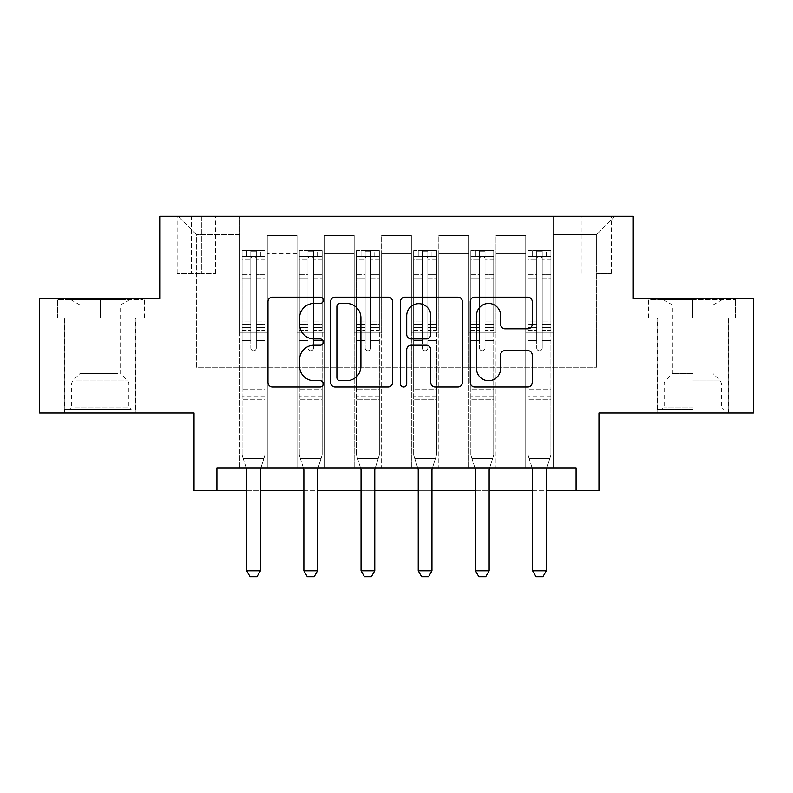 <?xml version="1.0" encoding="UTF-8"?>
<svg xmlns="http://www.w3.org/2000/svg" width="793" height="793" viewBox="0 0 793 793"><rect width="100%" height="100%" fill="white"/><g stroke="black" fill="none" stroke-linecap="round" stroke-linejoin="round"><path stroke-width="0.59" stroke-dasharray="3.96 2.97" d="M323.306 300.299A3.142 3.142 0 0 0 320.154 297.147L272.445 297.147A4.49 4.49 0 0 0 267.955 301.637L267.955 382.474A4.49 4.49 0 0 0 272.445 386.964L320.154 386.964A3.142 3.142 0 0 0 323.306 383.822A3.142 3.142 0 0 0 320.154 380.68L313.988 380.68A14.373 14.373 0 0 1 299.615 366.307L299.615 359.576A14.373 14.373 0 0 1 313.988 345.203L320.154 345.203A3.142 3.142 0 0 0 323.306 342.061A3.142 3.142 0 0 0 320.154 338.918L313.988 338.918A14.373 14.373 0 0 1 299.615 324.545L299.615 317.805A14.373 14.373 0 0 1 313.988 303.441L320.154 303.441A3.142 3.142 0 0 0 323.306 300.299M692.735 317.815L648.585 317.815L736.875 317.815L692.735 317.815L692.735 298.594L736.875 298.594L648.585 298.594L692.735 298.594L692.735 317.815L657.278 317.815L735.507 317.815L649.953 317.815L728.192 317.815L692.735 317.815L692.735 299.506L735.507 299.506L649.953 299.506L692.735 299.506L662.998 299.506L692.735 299.506L692.735 317.815M692.735 412.975L657.05 412.975L692.735 412.975M596.653 216.241L611.294 216.241L596.653 216.241M596.653 273.436L611.294 273.436L596.653 273.436M100.265 317.815L144.415 317.815L56.125 317.815L100.265 317.815L100.265 298.594L144.415 298.594L56.125 298.594L100.265 298.594L100.265 317.815L57.492 317.815L143.047 317.815L100.265 317.815L100.265 299.506L57.492 299.506L143.047 299.506L100.265 299.506L100.265 317.815M100.265 412.975L64.58 412.975L100.265 412.975M753.35 298.594L753.35 412.975L598.943 412.975L598.943 490.748L194.057 490.748L194.057 412.975L39.65 412.975L39.65 298.594L159.74 298.594L159.74 216.241L633.26 216.241L633.26 298.594L753.35 298.594M216.935 490.748L216.935 467.87L216.935 490.748L216.935 467.87L576.065 467.87L216.935 467.87L576.065 467.87L576.065 490.748M239.803 467.87L267.261 467.87L239.803 467.87L267.261 467.87L239.803 467.87L239.803 216.241L178.048 216.241L614.952 216.241L553.197 216.241L553.197 467.87L525.739 467.87L553.197 467.87L525.739 467.87L553.197 467.87L553.197 216.241L553.197 332.911L553.197 234.55L596.653 234.55L553.197 234.55L553.197 216.241L239.803 216.241L239.803 332.911L267.261 332.911L267.261 253.76L267.261 467.87L267.261 235.462L267.261 467.87L267.261 332.911L239.803 332.911L239.803 234.55L196.347 234.55L239.803 234.55L239.803 216.241L239.803 467.87M296.998 467.87L324.446 467.87L296.998 467.87L324.446 467.87L296.998 467.87L296.998 235.462L267.261 235.462L296.998 235.462L296.998 467.87L296.998 332.911L324.446 332.911L324.446 253.76L324.446 467.87L324.446 235.462L324.446 467.87L324.446 332.911L296.998 332.911L296.998 253.76L296.998 467.87M354.184 467.87L381.631 467.87L354.184 467.87L381.631 467.87L354.184 467.87L354.184 235.462L324.446 235.462L324.446 253.76L324.446 235.462L354.184 235.462L354.184 467.87L354.184 332.911L381.631 332.911L381.631 253.76L381.631 467.87L381.631 235.462L381.631 467.87L381.631 332.911L354.184 332.911L354.184 253.76L354.184 332.911L381.631 332.911L354.184 332.911L354.184 467.87M411.369 467.87L438.816 467.87L411.369 467.87L438.816 467.87L411.369 467.87L411.369 235.462L381.631 235.462L381.631 253.76L381.631 235.462L411.369 235.462L411.369 467.87L411.369 332.911L438.816 332.911L438.816 253.76L438.816 467.87L438.816 235.462L438.816 467.87L438.816 332.911L411.369 332.911L411.369 253.76L411.369 332.911L438.816 332.911L411.369 332.911L411.369 467.87M468.554 467.87L496.002 467.87L468.554 467.87L496.002 467.87L468.554 467.87L468.554 235.462L438.816 235.462L438.816 253.76L438.816 235.462L468.554 235.462L468.554 467.87L468.554 332.911L496.002 332.911L496.002 253.76L496.002 467.87L496.002 235.462L496.002 467.87L496.002 332.911L468.554 332.911L468.554 253.76L468.554 332.911L496.002 332.911L468.554 332.911L468.554 467.87M191.311 216.241L177.126 216.241L191.311 216.241L191.311 273.436L177.126 273.436L201.372 273.436L191.311 273.436L191.311 216.241M201.372 216.241L215.557 216.241L201.372 216.241L201.372 273.436L215.557 273.436L201.372 273.436L201.372 216.241M246.673 490.748L260.391 490.748M303.858 490.748L317.577 490.748M361.043 490.748L374.772 490.748M418.228 490.748L431.957 490.748M475.423 490.748L489.142 490.748M532.609 490.748L546.327 490.748M196.347 367.218L196.347 234.55L178.048 216.241L196.347 234.55L196.347 367.218L596.653 367.218L196.347 367.218M596.653 367.218L596.653 234.55L596.653 367.218M525.739 332.911L553.197 332.911L553.197 467.87L553.197 332.911L525.739 332.911L525.739 253.76L525.739 332.911L553.197 332.911L525.739 332.911L525.739 467.87L525.739 235.462L496.002 235.462L496.002 253.76L496.002 235.462L525.739 235.462L525.739 467.87L525.739 332.911M239.803 332.911L267.261 332.911L239.803 332.911M296.998 235.462L267.261 235.462L296.998 235.462L296.998 253.76L296.998 235.462M296.998 332.911L324.446 332.911L296.998 332.911M354.184 253.76L354.184 235.462L354.184 253.76L324.446 253.76L354.184 253.76M411.369 253.76L411.369 235.462L411.369 253.76L381.631 253.76L411.369 253.76M468.554 253.76L468.554 235.462L468.554 253.76L438.816 253.76L468.554 253.76M525.739 253.76L525.739 235.462L525.739 253.76L496.002 253.76L525.739 253.76M354.184 235.462L324.446 235.462L354.184 235.462M411.369 235.462L381.631 235.462L411.369 235.462M468.554 235.462L438.816 235.462L468.554 235.462M525.739 235.462L496.002 235.462L525.739 235.462M614.952 216.241L596.653 234.55L614.952 216.241M56.125 317.815L56.125 298.594L56.125 317.815M144.415 317.815L144.415 298.594L144.415 317.815M736.875 317.815L736.875 298.594L736.875 317.815M648.585 317.815L648.585 298.594L648.585 317.815M392.575 382.474L392.575 301.637A4.49 4.49 0 0 0 388.084 297.147L335.092 297.147A4.49 4.49 0 0 0 330.602 301.637L330.602 382.474A4.49 4.49 0 0 0 335.092 386.964L388.084 386.964A4.49 4.49 0 0 0 392.575 382.474M340.028 303.441A3.142 3.142 0 0 0 336.886 306.584L336.886 377.537A3.142 3.142 0 0 0 340.028 380.68L346.541 380.68A14.373 14.373 0 0 0 360.914 366.307L360.914 317.805A14.373 14.373 0 0 0 346.541 303.441L340.028 303.441M404.916 297.147L457.908 297.147A4.49 4.49 0 0 1 462.398 301.637L462.398 382.474A4.49 4.49 0 0 1 457.908 386.964L435.228 386.964A4.49 4.49 0 0 1 430.738 382.474L430.738 349.693A4.49 4.49 0 0 0 426.247 345.203L411.21 345.203A4.49 4.49 0 0 0 406.72 349.693L406.72 383.822A3.142 3.142 0 0 1 403.578 386.964A3.142 3.142 0 0 1 400.425 383.822L400.425 301.637A4.49 4.49 0 0 1 404.916 297.147M430.738 315.673A12.014 12.014 0 0 0 418.734 303.66A12.014 12.014 0 0 0 406.72 315.673L406.72 334.428A4.49 4.49 0 0 0 411.21 338.918L426.247 338.918A4.49 4.49 0 0 0 430.738 334.428L430.738 315.673M505.062 328.808L527.741 328.808A4.49 4.49 0 0 0 532.232 324.317L532.232 301.637A4.49 4.49 0 0 0 527.741 297.147L474.749 297.147A4.49 4.49 0 0 0 470.259 301.637L470.259 382.474A4.49 4.49 0 0 0 474.749 386.964L527.741 386.964A4.49 4.49 0 0 0 532.232 382.474L532.232 355.076A4.49 4.49 0 0 0 527.741 350.585L505.062 350.585A4.49 4.49 0 0 0 500.571 355.076L500.571 368.666A12.014 12.014 0 0 1 488.557 380.68A12.014 12.014 0 0 1 476.543 368.666L476.543 315.445A12.014 12.014 0 0 1 488.557 303.441A12.014 12.014 0 0 1 500.571 315.445L500.571 324.317A4.49 4.49 0 0 0 505.062 328.808M250.786 348.008A2.746 2.746 90.2 0 0 253.532 350.754A2.746 2.746 -89.8 0 1 250.786 348.008L250.786 340.584L250.786 348.008A2.746 2.746 89.8 0 0 253.532 350.754A2.746 2.746 90.2 0 0 256.278 348.008A2.746 2.746 -89.8 0 1 253.532 350.754A2.746 2.746 89.8 0 0 256.278 348.008L256.278 340.584L256.278 348.008A2.746 2.746 -90.2 0 1 253.532 350.754A2.746 2.746 -90.2 0 1 250.786 348.008L250.786 327.638L250.786 348.008M246.167 467.87L242.093 455.063L242.093 340.584L242.093 389.641L242.093 340.584L250.786 340.584L242.093 340.584L250.786 340.584L242.093 340.584L242.093 324.506L250.786 324.506L250.786 340.584L250.786 324.506L242.093 324.506L242.093 321.908L250.786 321.908L242.093 321.908L242.093 277.986L250.786 277.986L242.093 277.986L242.093 259.291L250.786 259.291L242.093 259.291L242.093 256.506L242.093 340.584L242.093 330.235L250.786 330.235L242.093 330.235L242.093 327.638L250.786 327.638L242.093 327.638L242.093 274.725L250.786 274.725L250.786 327.638L250.786 274.725L242.093 274.725L242.093 256.03L250.786 256.03L250.786 274.725L250.786 251.123L250.786 257.705L250.786 251.123L256.278 251.123L256.278 257.705C254.454 256.109 252.62 256.109 250.786 257.705L250.786 324.506L250.786 257.705C252.61 256.109 254.444 256.109 256.278 257.705L256.278 327.638L256.278 251.123L250.786 251.123L250.786 256.03L242.093 256.03L242.093 250.558L246.673 250.558L246.673 256.506L242.093 256.506L242.093 250.558L242.093 256.506L260.391 256.506L246.673 256.506L246.673 250.558L264.852 250.558L260.391 250.558L260.391 256.506L264.971 256.506L264.971 250.558L242.093 250.558L242.093 455.063L242.093 389.641L242.093 455.063L246.454 468.772A4.58 4.58 -89.8 0 1 246.673 470.16L246.673 570.811L260.391 570.811L260.391 470.16A4.58 4.58 -89.8 0 1 260.61 468.772L264.971 455.063L242.093 455.063L264.971 455.063L242.093 455.063L264.971 455.063L260.61 468.772L264.971 455.063L264.971 399.246L264.971 455.063L260.897 467.87M264.971 256.506L264.971 399.246L242.093 399.246L264.971 399.246L264.971 389.641L242.093 389.641L264.971 389.641L264.971 340.584L264.971 455.063L264.971 340.584L256.278 340.584L256.278 277.986L256.278 348.008L256.278 330.235L256.278 340.584L264.971 340.584L256.278 340.584L264.971 340.584L264.971 324.506L256.278 324.506L264.971 324.506L264.971 321.908L256.278 321.908L264.971 321.908L264.971 277.986L256.278 277.986L256.278 259.291L256.278 277.986L264.971 277.986L264.971 259.291L256.278 259.291L264.971 259.291L264.971 256.506L242.212 256.506L264.852 256.506L260.391 256.506L260.391 250.558L264.971 250.558L264.971 330.235L256.278 330.235L256.278 327.638L256.278 330.235L264.971 330.235L264.971 327.638L256.278 327.638L264.971 327.638L264.971 274.725L256.278 274.725L264.971 274.725L264.971 256.03L256.278 256.03L264.971 256.03L264.971 250.558L264.971 256.506M260.391 470.16A4.58 4.58 -89.8 0 1 260.61 468.772A4.58 4.58 89.8 0 0 260.391 470.16L260.391 570.811L260.391 470.16M250.102 576.759L256.962 576.759L250.102 576.759L246.673 570.811L250.102 576.759L256.962 576.759L260.391 570.811L246.673 570.811L246.673 470.16L246.673 570.811L250.102 576.759M246.454 468.772A4.58 4.58 -89.8 0 1 246.673 470.16A4.58 4.58 89.8 0 0 246.454 468.772M260.391 570.811L256.962 576.759L260.391 570.811L246.673 570.811M243.203 458.532L242.093 455.063L243.203 458.532L263.861 458.532L243.203 458.532M307.971 348.008A2.746 2.746 90.2 0 0 310.717 350.754A2.746 2.746 -89.8 0 1 307.971 348.008L307.971 340.584L307.971 348.008A2.746 2.746 89.8 0 0 310.717 350.754A2.746 2.746 90.2 0 0 313.463 348.008A2.746 2.746 -89.8 0 1 310.717 350.754A2.746 2.746 89.8 0 0 313.463 348.008L313.463 340.584L313.463 348.008A2.746 2.746 -90.2 0 1 310.717 350.754A2.746 2.746 -90.2 0 1 307.971 348.008L307.971 327.638L307.971 348.008M303.352 467.87L299.278 455.063L299.278 340.584L299.278 389.641L299.278 340.584L307.971 340.584L299.278 340.584L307.971 340.584L299.278 340.584L299.278 324.506L307.971 324.506L307.971 340.584L307.971 324.506L299.278 324.506L299.278 321.908L307.971 321.908L299.278 321.908L299.278 277.986L307.971 277.986L299.278 277.986L299.278 259.291L307.971 259.291L299.278 259.291L299.278 256.506L299.278 340.584L299.278 330.235L307.971 330.235L299.278 330.235L299.278 327.638L307.971 327.638L299.278 327.638L299.278 274.725L307.971 274.725L307.971 327.638L307.971 274.725L299.278 274.725L299.278 256.03L307.971 256.03L307.971 274.725L307.971 251.123L307.971 257.705L307.971 251.123L313.463 251.123L313.463 257.705C311.639 256.109 309.805 256.109 307.971 257.705L307.971 324.506L307.971 257.705C309.795 256.109 311.629 256.109 313.463 257.705L313.463 327.638L313.463 251.123L307.971 251.123L307.971 256.03L299.278 256.03L299.278 250.558L303.858 250.558L303.858 256.506L299.278 256.506L299.278 250.558L299.278 256.506L317.577 256.506L303.858 256.506L303.858 250.558L322.037 250.558L317.577 250.558L317.577 256.506L322.156 256.506L322.156 250.558L299.278 250.558L299.278 455.063L299.278 389.641L299.278 455.063L303.64 468.772A4.58 4.58 -89.8 0 1 303.858 470.16L303.858 570.811L317.577 570.811L317.577 470.16A4.58 4.58 -89.8 0 1 317.795 468.772L322.156 455.063L299.278 455.063L322.156 455.063L299.278 455.063L322.156 455.063L317.795 468.772L322.156 455.063L322.156 399.246L322.156 455.063L318.082 467.87M322.156 256.506L322.156 399.246L299.278 399.246L322.156 399.246L322.156 389.641L299.278 389.641L322.156 389.641L322.156 340.584L322.156 455.063L322.156 340.584L313.463 340.584L313.463 277.986L313.463 348.008L313.463 330.235L313.463 340.584L322.156 340.584L313.463 340.584L322.156 340.584L322.156 324.506L313.463 324.506L322.156 324.506L322.156 321.908L313.463 321.908L322.156 321.908L322.156 277.986L313.463 277.986L313.463 259.291L313.463 277.986L322.156 277.986L322.156 259.291L313.463 259.291L322.156 259.291L322.156 256.506L299.397 256.506L322.037 256.506L317.577 256.506L317.577 250.558L322.156 250.558L322.156 330.235L313.463 330.235L313.463 327.638L313.463 330.235L322.156 330.235L322.156 327.638L313.463 327.638L322.156 327.638L322.156 274.725L313.463 274.725L322.156 274.725L322.156 256.03L313.463 256.03L322.156 256.03L322.156 250.558L322.156 256.506M317.577 470.16A4.58 4.58 -89.8 0 1 317.795 468.772A4.58 4.58 89.8 0 0 317.577 470.16L317.577 570.811L317.577 470.16M307.287 576.759L314.147 576.759L307.287 576.759L303.858 570.811L307.287 576.759L314.147 576.759L317.577 570.811L303.858 570.811L303.858 470.16L303.858 570.811L307.287 576.759M303.64 468.772A4.58 4.58 -89.8 0 1 303.858 470.16A4.58 4.58 89.8 0 0 303.64 468.772M317.577 570.811L314.147 576.759L317.577 570.811L303.858 570.811M365.157 348.008A2.746 2.746 90.2 0 0 367.902 350.754A2.746 2.746 -89.8 0 1 365.157 348.008L365.157 340.584L365.157 348.008A2.746 2.746 89.8 0 0 367.902 350.754A2.746 2.746 90.2 0 0 370.648 348.008A2.746 2.746 -89.8 0 1 367.902 350.754A2.746 2.746 89.8 0 0 370.648 348.008L370.648 340.584L370.648 348.008A2.746 2.746 -90.2 0 1 367.902 350.754A2.746 2.746 -90.2 0 1 365.157 348.008L365.157 327.638L365.157 348.008M360.537 467.87L356.473 455.063L356.473 340.584L356.473 389.641L356.473 340.584L365.157 340.584L356.473 340.584L365.157 340.584L356.473 340.584L356.473 324.506L365.157 324.506L365.157 340.584L365.157 324.506L356.473 324.506L356.473 321.908L365.157 321.908L356.473 321.908L356.473 277.986L365.157 277.986L356.473 277.986L356.473 259.291L365.157 259.291L356.473 259.291L356.473 256.506L356.473 340.584L356.473 330.235L365.157 330.235L356.473 330.235L356.473 327.638L365.157 327.638L356.473 327.638L356.473 274.725L365.157 274.725L365.157 327.638L365.157 274.725L356.473 274.725L356.473 256.03L365.157 256.03L365.157 274.725L365.157 251.123L365.157 257.705L365.157 251.123L370.648 251.123L370.648 257.705C368.824 256.109 367 256.109 365.157 257.705L365.157 324.506L365.157 257.705C366.99 256.109 368.814 256.109 370.648 257.705L370.648 327.638L370.648 251.123L365.157 251.123L365.157 256.03L356.473 256.03L356.473 250.558L361.043 250.558L361.043 256.506L356.473 256.506L356.473 250.558L356.473 256.506L374.772 256.506L361.043 256.506L361.043 250.558L379.232 250.558L374.772 250.558L374.772 256.506L379.341 256.506L379.341 250.558L356.473 250.558L356.473 455.063L356.473 389.641L356.473 455.063L360.825 468.772A4.58 4.58 -89.8 0 1 361.043 470.16L361.043 570.811L374.772 570.811L374.772 470.16A4.58 4.58 -89.8 0 1 374.98 468.772L379.341 455.063L356.473 455.063L379.341 455.063L356.473 455.063L379.341 455.063L374.98 468.772L379.341 455.063L379.341 399.246L379.341 455.063L375.267 467.87M379.341 256.506L379.341 399.246L356.473 399.246L379.341 399.246L379.341 389.641L356.473 389.641L379.341 389.641L379.341 340.584L379.341 455.063L379.341 340.584L370.648 340.584L370.648 277.986L370.648 348.008L370.648 330.235L370.648 340.584L379.341 340.584L370.648 340.584L379.341 340.584L379.341 324.506L370.648 324.506L379.341 324.506L379.341 321.908L370.648 321.908L379.341 321.908L379.341 277.986L370.648 277.986L370.648 259.291L370.648 277.986L379.341 277.986L379.341 259.291L370.648 259.291L379.341 259.291L379.341 256.506L356.582 256.506L379.232 256.506L374.772 256.506L374.772 250.558L379.341 250.558L379.341 330.235L370.648 330.235L370.648 327.638L370.648 330.235L379.341 330.235L379.341 327.638L370.648 327.638L379.341 327.638L379.341 274.725L370.648 274.725L379.341 274.725L379.341 256.03L370.648 256.03L379.341 256.03L379.341 250.558L379.341 256.506M374.772 470.16A4.58 4.58 -89.8 0 1 374.98 468.772A4.58 4.58 89.8 0 0 374.772 470.16L374.772 570.811L374.772 470.16M364.473 576.759L371.342 576.759L364.473 576.759L361.043 570.811L364.473 576.759L371.342 576.759L374.772 570.811L361.043 570.811L361.043 470.16L361.043 570.811L364.473 576.759M360.825 468.772A4.58 4.58 -89.8 0 1 361.043 470.16A4.58 4.58 89.8 0 0 360.825 468.772M374.772 570.811L371.342 576.759L374.772 570.811L361.043 570.811M422.352 348.008A2.746 2.746 90.2 0 0 425.098 350.754A2.746 2.746 -89.8 0 1 422.352 348.008L422.352 340.584L422.352 348.008A2.746 2.746 89.8 0 0 425.098 350.754A2.746 2.746 90.2 0 0 427.843 348.008A2.746 2.746 -89.8 0 1 425.098 350.754A2.746 2.746 89.8 0 0 427.843 348.008L427.843 340.584L427.843 348.008A2.746 2.746 -90.2 0 1 425.098 350.754A2.746 2.746 -90.2 0 1 422.352 348.008L422.352 327.638L422.352 348.008M417.733 467.87L413.659 455.063L413.659 340.584L413.659 389.641L413.659 340.584L422.352 340.584L413.659 340.584L422.352 340.584L413.659 340.584L413.659 324.506L422.352 324.506L422.352 340.584L422.352 324.506L413.659 324.506L413.659 321.908L422.352 321.908L413.659 321.908L413.659 277.986L422.352 277.986L413.659 277.986L413.659 259.291L422.352 259.291L413.659 259.291L413.659 256.506L413.659 340.584L413.659 330.235L422.352 330.235L413.659 330.235L413.659 327.638L422.352 327.638L413.659 327.638L413.659 274.725L422.352 274.725L422.352 327.638L422.352 274.725L413.659 274.725L413.659 256.03L422.352 256.03L422.352 274.725L422.352 251.123L422.352 257.705L422.352 251.123L427.843 251.123L427.843 257.705C426.01 256.109 424.186 256.109 422.352 257.705L422.352 324.506L422.352 257.705C424.176 256.109 426 256.109 427.843 257.705L427.843 327.638L427.843 251.123L422.352 251.123L422.352 256.03L413.659 256.03L413.659 250.558L418.228 250.558L418.228 256.506L413.659 256.506L413.659 250.558L413.659 256.506L431.957 256.506L418.228 256.506L418.228 250.558L436.418 250.558L431.957 250.558L431.957 256.506L436.527 256.506L436.527 250.558L413.659 250.558L413.659 455.063L413.659 389.641L413.659 455.063L418.02 468.772A4.58 4.58 -89.8 0 1 418.228 470.16L418.228 570.811L431.957 570.811L431.957 470.16A4.58 4.58 -89.8 0 1 432.175 468.772L436.527 455.063L413.659 455.063L436.527 455.063L413.659 455.063L436.527 455.063L432.175 468.772L436.527 455.063L436.527 399.246L436.527 455.063L432.463 467.87M436.527 256.506L436.527 399.246L413.659 399.246L436.527 399.246L436.527 389.641L413.659 389.641L436.527 389.641L436.527 340.584L436.527 455.063L436.527 340.584L427.843 340.584L427.843 277.986L427.843 348.008L427.843 330.235L427.843 340.584L436.527 340.584L427.843 340.584L436.527 340.584L436.527 324.506L427.843 324.506L436.527 324.506L436.527 321.908L427.843 321.908L436.527 321.908L436.527 277.986L427.843 277.986L427.843 259.291L427.843 277.986L436.527 277.986L436.527 259.291L427.843 259.291L436.527 259.291L436.527 256.506L413.768 256.506L436.418 256.506L431.957 256.506L431.957 250.558L436.527 250.558L436.527 330.235L427.843 330.235L427.843 327.638L427.843 330.235L436.527 330.235L436.527 327.638L427.843 327.638L436.527 327.638L436.527 274.725L427.843 274.725L436.527 274.725L436.527 256.03L427.843 256.03L436.527 256.03L436.527 250.558L436.527 256.506M431.957 470.16A4.58 4.58 -89.8 0 1 432.175 468.772A4.58 4.58 89.8 0 0 431.957 470.16L431.957 570.811L431.957 470.16M421.658 576.759L428.527 576.759L421.658 576.759L418.228 570.811L421.658 576.759L428.527 576.759L431.957 570.811L418.228 570.811L418.228 470.16L418.228 570.811L421.658 576.759M418.02 468.772A4.58 4.58 -89.8 0 1 418.228 470.16A4.58 4.58 89.8 0 0 418.02 468.772M431.957 570.811L428.527 576.759L431.957 570.811L418.228 570.811M300.388 458.532L299.278 455.063L300.388 458.532L321.046 458.532L300.388 458.532M357.574 458.532L356.473 455.063L357.574 458.532L378.241 458.532L357.574 458.532M414.759 458.532L413.659 455.063L414.759 458.532L435.426 458.532L414.759 458.532M479.537 348.008A2.746 2.746 90.2 0 0 482.283 350.754A2.746 2.746 -89.8 0 1 479.537 348.008L479.537 340.584L479.537 348.008A2.746 2.746 89.8 0 0 482.283 350.754A2.746 2.746 90.2 0 0 485.029 348.008A2.746 2.746 -89.8 0 1 482.283 350.754A2.746 2.746 89.8 0 0 485.029 348.008L485.029 340.584L485.029 348.008A2.746 2.746 -90.2 0 1 482.283 350.754A2.746 2.746 -90.2 0 1 479.537 348.008L479.537 327.638L479.537 348.008M474.918 467.87L470.844 455.063L470.844 340.584L470.844 389.641L470.844 340.584L479.537 340.584L470.844 340.584L479.537 340.584L470.844 340.584L470.844 324.506L479.537 324.506L479.537 340.584L479.537 324.506L470.844 324.506L470.844 321.908L479.537 321.908L470.844 321.908L470.844 277.986L479.537 277.986L470.844 277.986L470.844 259.291L479.537 259.291L470.844 259.291L470.844 256.506L470.844 340.584L470.844 330.235L479.537 330.235L470.844 330.235L470.844 327.638L479.537 327.638L470.844 327.638L470.844 274.725L479.537 274.725L479.537 327.638L479.537 274.725L470.844 274.725L470.844 256.03L479.537 256.03L479.537 274.725L479.537 251.123L479.537 257.705L479.537 251.123L485.029 251.123L485.029 257.705C483.205 256.109 481.371 256.109 479.537 257.705L479.537 324.506L479.537 257.705C481.361 256.109 483.195 256.109 485.029 257.705L485.029 327.638L485.029 251.123L479.537 251.123L479.537 256.03L470.844 256.03L470.844 250.558L475.423 250.558L475.423 256.506L470.844 256.506L470.844 250.558L470.844 256.506L489.142 256.506L475.423 256.506L475.423 250.558L493.603 250.558L489.142 250.558L489.142 256.506L493.722 256.506L493.722 250.558L470.844 250.558L470.844 455.063L470.844 389.641L470.844 455.063L475.205 468.772A4.58 4.58 -89.8 0 1 475.423 470.16L475.423 570.811L489.142 570.811L489.142 470.16A4.58 4.58 -89.8 0 1 489.36 468.772L493.722 455.063L470.844 455.063L493.722 455.063L470.844 455.063L493.722 455.063L489.36 468.772L493.722 455.063L493.722 399.246L493.722 455.063L489.648 467.87M493.722 256.506L493.722 399.246L470.844 399.246L493.722 399.246L493.722 389.641L470.844 389.641L493.722 389.641L493.722 340.584L493.722 455.063L493.722 340.584L485.029 340.584L485.029 277.986L485.029 348.008L485.029 330.235L485.029 340.584L493.722 340.584L485.029 340.584L493.722 340.584L493.722 324.506L485.029 324.506L493.722 324.506L493.722 321.908L485.029 321.908L493.722 321.908L493.722 277.986L485.029 277.986L485.029 259.291L485.029 277.986L493.722 277.986L493.722 259.291L485.029 259.291L493.722 259.291L493.722 256.506L470.963 256.506L493.603 256.506L489.142 256.506L489.142 250.558L493.722 250.558L493.722 330.235L485.029 330.235L485.029 327.638L485.029 330.235L493.722 330.235L493.722 327.638L485.029 327.638L493.722 327.638L493.722 274.725L485.029 274.725L493.722 274.725L493.722 256.03L485.029 256.03L493.722 256.03L493.722 250.558L493.722 256.506M489.142 470.16A4.58 4.58 -89.8 0 1 489.36 468.772A4.58 4.58 89.8 0 0 489.142 470.16L489.142 570.811L489.142 470.16M478.853 576.759L485.712 576.759L478.853 576.759L475.423 570.811L478.853 576.759L485.712 576.759L489.142 570.811L475.423 570.811L475.423 470.16L475.423 570.811L478.853 576.759M475.205 468.772A4.58 4.58 -89.8 0 1 475.423 470.16A4.58 4.58 89.8 0 0 475.205 468.772M489.142 570.811L485.712 576.759L489.142 570.811L475.423 570.811M471.954 458.532L470.844 455.063L471.954 458.532L492.612 458.532L471.954 458.532M127.009 409.307L69.388 409.307L127.009 409.307M75.504 407.027L128.862 407.027L75.504 407.027M126.018 299.506L70.527 299.506L126.018 299.506M117.899 304.928L79.915 304.928L117.899 304.928M117.899 373.622L79.915 373.622L117.899 373.622M130.974 409.307L64.808 409.307L130.974 409.307M130.974 317.815L64.808 317.815L130.974 317.815M57.492 317.815L57.492 299.506L57.492 317.815M143.047 317.815L143.047 299.506L143.047 317.815M692.735 409.307L657.278 409.307L692.735 409.307M692.735 407.027L664.137 407.027L692.735 407.027M692.735 304.928L672.375 304.928L692.735 304.928M692.735 373.622L672.375 373.622L692.735 373.622M649.953 317.815L649.953 299.506L649.953 317.815M735.507 317.815L735.507 299.506L735.507 317.815M536.722 348.008A2.746 2.746 90.2 0 0 539.468 350.754A2.746 2.746 -89.8 0 1 536.722 348.008L536.722 340.584L536.722 348.008A2.746 2.746 89.8 0 0 539.468 350.754A2.746 2.746 90.2 0 0 542.214 348.008A2.746 2.746 -89.8 0 1 539.468 350.754A2.746 2.746 89.8 0 0 542.214 348.008L542.214 340.584L542.214 348.008A2.746 2.746 -90.2 0 1 539.468 350.754A2.746 2.746 -90.2 0 1 536.722 348.008L536.722 327.638L536.722 348.008M532.103 467.87L528.029 455.063L528.029 340.584L528.029 389.641L528.029 340.584L536.722 340.584L528.029 340.584L536.722 340.584L528.029 340.584L528.029 324.506L536.722 324.506L536.722 340.584L536.722 324.506L528.029 324.506L528.029 321.908L536.722 321.908L528.029 321.908L528.029 277.986L536.722 277.986L528.029 277.986L528.029 259.291L536.722 259.291L528.029 259.291L528.029 256.506L528.029 340.584L528.029 330.235L536.722 330.235L528.029 330.235L528.029 327.638L536.722 327.638L528.029 327.638L528.029 274.725L536.722 274.725L536.722 327.638L536.722 274.725L528.029 274.725L528.029 256.03L536.722 256.03L536.722 274.725L536.722 251.123L536.722 257.705L536.722 251.123L542.214 251.123L542.214 257.705C540.39 256.109 538.556 256.109 536.722 257.705L536.722 324.506L536.722 257.705C538.546 256.109 540.38 256.109 542.214 257.705L542.214 327.638L542.214 251.123L536.722 251.123L536.722 256.03L528.029 256.03L528.029 250.558L532.609 250.558L532.609 256.506L528.029 256.506L528.029 250.558L528.029 256.506L546.327 256.506L532.609 256.506L532.609 250.558L550.788 250.558L546.327 250.558L546.327 256.506L550.907 256.506L550.907 250.558L528.029 250.558L528.029 455.063L528.029 389.641L528.029 455.063L532.39 468.772A4.58 4.58 -89.8 0 1 532.609 470.16L532.609 570.811L546.327 570.811L546.327 470.16A4.58 4.58 -89.8 0 1 546.546 468.772L550.907 455.063L528.029 455.063L550.907 455.063L528.029 455.063L550.907 455.063L546.546 468.772L550.907 455.063L550.907 399.246L550.907 455.063L546.833 467.87M550.907 256.506L550.907 399.246L528.029 399.246L550.907 399.246L550.907 389.641L528.029 389.641L550.907 389.641L550.907 340.584L550.907 455.063L550.907 340.584L542.214 340.584L542.214 277.986L542.214 348.008L542.214 330.235L542.214 340.584L550.907 340.584L542.214 340.584L550.907 340.584L550.907 324.506L542.214 324.506L550.907 324.506L550.907 321.908L542.214 321.908L550.907 321.908L550.907 277.986L542.214 277.986L542.214 259.291L542.214 277.986L550.907 277.986L550.907 259.291L542.214 259.291L550.907 259.291L550.907 256.506L528.148 256.506L550.788 256.506L546.327 256.506L546.327 250.558L550.907 250.558L550.907 330.235L542.214 330.235L542.214 327.638L542.214 330.235L550.907 330.235L550.907 327.638L542.214 327.638L550.907 327.638L550.907 274.725L542.214 274.725L550.907 274.725L550.907 256.03L542.214 256.03L550.907 256.03L550.907 250.558L550.907 256.506M546.327 470.16A4.58 4.58 -89.8 0 1 546.546 468.772A4.58 4.58 89.8 0 0 546.327 470.16L546.327 570.811L546.327 470.16M536.038 576.759L542.898 576.759L536.038 576.759L532.609 570.811L536.038 576.759L542.898 576.759L546.327 570.811L532.609 570.811L532.609 470.16L532.609 570.811L536.038 576.759M532.39 468.772A4.58 4.58 -89.8 0 1 532.609 470.16A4.58 4.58 89.8 0 0 532.39 468.772M546.327 570.811L542.898 576.759L546.327 570.811L532.609 570.811M529.139 458.532L528.029 455.063L529.139 458.532L549.797 458.532L529.139 458.532M296.998 253.76L267.261 253.76L296.998 253.76M264.971 396.669L242.093 396.669L264.971 396.669M250.786 257.705L250.786 251.123M256.278 257.705L256.278 251.123M322.156 396.669L299.278 396.669L322.156 396.669M307.971 257.705L307.971 251.123M379.341 396.669L356.473 396.669L379.341 396.669M365.157 257.705L365.157 251.123M436.527 396.669L413.659 396.669L436.527 396.669M422.352 257.705L422.352 251.123M313.463 257.705L313.463 251.123M370.648 257.705L370.648 251.123M427.843 257.705L427.843 251.123M493.722 396.669L470.844 396.669L493.722 396.669M479.537 257.705L479.537 251.123M485.029 257.705L485.029 251.123M125.036 383.188L71.677 383.188L125.036 383.188M76.316 380.918L127.921 380.918L76.316 380.918M692.735 383.188L664.137 383.188L692.735 383.188M692.735 380.918L720.391 380.918L692.735 380.918M550.907 396.669L528.029 396.669L550.907 396.669M536.722 257.705L536.722 251.123M542.214 257.705L542.214 251.123M657.05 412.975L657.05 317.815M582.012 273.436L582.012 216.241M64.58 412.975L64.58 317.815M135.95 412.975L135.95 317.815M177.126 273.436L177.126 216.241M215.557 273.436L215.557 216.241M611.294 273.436L611.294 216.241M728.42 412.975L728.42 317.815M70.527 299.506L79.915 304.928L79.915 373.622L72.609 380.918L71.677 383.188L71.677 407.027L69.388 409.307M135.722 409.307L135.722 317.815M64.808 409.307L64.808 317.815M130.002 299.506L120.625 304.928L120.625 373.622L127.921 380.918L128.862 383.188L128.862 407.027L131.152 409.307M722.473 299.506L713.085 304.928L713.085 373.622L720.391 380.918L721.323 383.188L721.323 407.027L723.612 409.307M657.278 409.307L657.278 317.815M728.192 409.307L728.192 317.815M662.998 299.506L672.375 304.928L672.375 373.622L665.079 380.918L664.137 383.188L664.137 407.027L661.848 409.307"/><path stroke-width="1.19" d="M323.306 300.299A3.142 3.142 0 0 0 320.154 297.147L272.445 297.147A4.49 4.49 0 0 0 267.955 301.637L267.955 382.474A4.49 4.49 0 0 0 272.445 386.964L320.154 386.964A3.142 3.142 0 0 0 323.306 383.822A3.142 3.142 0 0 0 320.154 380.68L313.988 380.68A14.373 14.373 0 0 1 299.615 366.307L299.615 359.576A14.373 14.373 0 0 1 313.988 345.203L320.154 345.203A3.142 3.142 0 0 0 323.306 342.061A3.142 3.142 0 0 0 320.154 338.918L313.988 338.918A14.373 14.373 0 0 1 299.615 324.545L299.615 317.805A14.373 14.373 0 0 1 313.988 303.441L320.154 303.441A3.142 3.142 0 0 0 323.306 300.299M527.741 328.808A4.49 4.49 0 0 0 532.232 324.317L532.232 301.637A4.49 4.49 0 0 0 527.741 297.147L474.749 297.147A4.49 4.49 0 0 0 470.259 301.637L470.259 382.474A4.49 4.49 0 0 0 474.749 386.964L527.741 386.964A4.49 4.49 0 0 0 532.232 382.474L532.232 355.076A4.49 4.49 0 0 0 527.741 350.585L505.062 350.585A4.49 4.49 0 0 0 500.571 355.076L500.571 368.666A12.014 12.014 0 0 1 488.557 380.68A12.014 12.014 0 0 1 476.543 368.666L476.543 315.445A12.014 12.014 0 0 1 488.557 303.441A12.014 12.014 0 0 1 500.571 315.445L500.571 324.317A4.49 4.49 0 0 0 505.062 328.808L527.741 328.808M216.935 490.748L216.935 467.87L576.065 467.87L576.065 490.748L598.943 490.748L598.943 412.975L753.35 412.975L753.35 298.594L633.26 298.594L633.26 216.241L159.74 216.241L159.74 298.594L39.65 298.594L39.65 412.975L194.057 412.975L194.057 490.748L246.673 490.748M392.575 301.637A4.49 4.49 0 0 0 388.084 297.147L335.092 297.147A4.49 4.49 0 0 0 330.602 301.637L330.602 382.474A4.49 4.49 0 0 0 335.092 386.964L388.084 386.964A4.49 4.49 0 0 0 392.575 382.474L392.575 301.637M404.916 297.147L457.908 297.147A4.49 4.49 0 0 1 462.398 301.637L462.398 382.474A4.49 4.49 0 0 1 457.908 386.964L435.228 386.964A4.49 4.49 0 0 1 430.738 382.474L430.738 349.693A4.49 4.49 0 0 0 426.247 345.203L411.21 345.203A4.49 4.49 0 0 0 406.72 349.693L406.72 383.822A3.142 3.142 0 0 1 403.578 386.964A3.142 3.142 0 0 1 400.425 383.822L400.425 301.637A4.49 4.49 0 0 1 404.916 297.147M260.391 490.748L303.858 490.748M317.577 490.748L361.043 490.748M374.772 490.748L418.228 490.748M431.957 490.748L475.423 490.748M489.142 490.748L532.609 490.748M546.327 490.748L576.065 490.748M340.028 303.441A3.142 3.142 0 0 0 336.886 306.584L336.886 377.537A3.142 3.142 0 0 0 340.028 380.68L346.541 380.68A14.373 14.373 0 0 0 360.914 366.307L360.914 317.805A14.373 14.373 0 0 0 346.541 303.441L340.028 303.441M430.738 315.673A12.014 12.014 0 0 0 418.734 303.66A12.014 12.014 0 0 0 406.72 315.673L406.72 334.428A4.49 4.49 0 0 0 411.21 338.918L426.247 338.918A4.49 4.49 0 0 0 430.738 334.428L430.738 315.673M260.897 467.87L260.61 468.772A4.58 4.58 89.8 0 0 260.391 470.16L260.391 570.811L256.962 576.759L250.102 576.759L246.673 570.811L246.673 470.16A4.58 4.58 89.8 0 0 246.454 468.772L246.167 467.87M246.673 570.811L260.391 570.811M318.082 467.87L317.795 468.772A4.58 4.58 89.8 0 0 317.577 470.16L317.577 570.811L314.147 576.759L307.287 576.759L303.858 570.811L303.858 470.16A4.58 4.58 89.8 0 0 303.64 468.772L303.352 467.87M303.858 570.811L317.577 570.811M375.267 467.87L374.98 468.772A4.58 4.58 89.8 0 0 374.772 470.16L374.772 570.811L371.342 576.759L364.473 576.759L361.043 570.811L361.043 470.16A4.58 4.58 89.8 0 0 360.825 468.772L360.537 467.87M361.043 570.811L374.772 570.811M432.463 467.87L432.175 468.772A4.58 4.58 89.8 0 0 431.957 470.16L431.957 570.811L428.527 576.759L421.658 576.759L418.228 570.811L418.228 470.16A4.58 4.58 89.8 0 0 418.02 468.772L417.733 467.87M418.228 570.811L431.957 570.811M489.648 467.87L489.36 468.772A4.58 4.58 89.8 0 0 489.142 470.16L489.142 570.811L485.712 576.759L478.853 576.759L475.423 570.811L475.423 470.16A4.58 4.58 89.8 0 0 475.205 468.772L474.918 467.87M475.423 570.811L489.142 570.811M546.833 467.87L546.546 468.772A4.58 4.58 89.8 0 0 546.327 470.16L546.327 570.811L542.898 576.759L536.038 576.759L532.609 570.811L532.609 470.16A4.58 4.58 89.8 0 0 532.39 468.772L532.103 467.87M532.609 570.811L546.327 570.811"/></g></svg>

